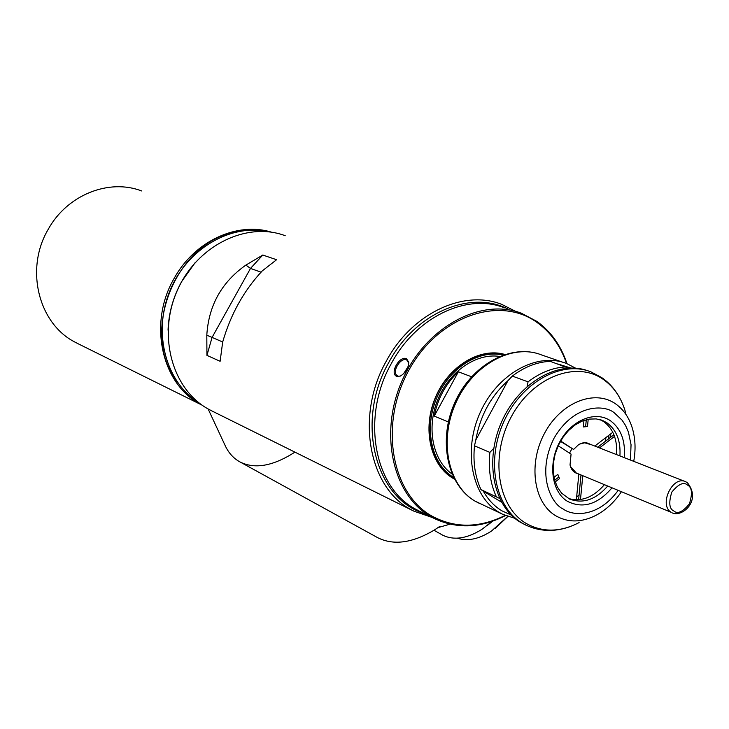 <?xml version="1.0" encoding="UTF-8"?>
<svg xmlns="http://www.w3.org/2000/svg" width="729" height="729" viewBox="0 0 729 729"><rect width="100%" height="100%" fill="white"/><g stroke="black" fill="none" stroke-linecap="round" stroke-linejoin="round"><path stroke-width="1.09" d="M605.817 437.628L605.662 441.118M579.081 494.964L576.648 496.932M448.344 421.982L434.229 416.095C437.746 398.408 445.793 383.645 458.359 371.808L471.545 376.775M499.483 356.426C476.201 352.827 449 371.626 437.692 399.875C426.228 428.06 432.771 460.427 452.007 473.987M453.575 477.395C431.914 464.537 423.795 429.673 436.188 399.264C448.362 368.774 478.443 349.273 502.983 355.059M434.229 416.095L458.359 371.808M514.811 518.31L502.764 514.328L499.192 512.396C471.818 496.558 462.614 450.686 480.375 412.113C497.807 373.376 537.692 351.733 566.788 363.607L575.564 368.154M557.721 363.935L570.698 367.99M511.202 515.066L501.926 510.829C494.326 506.254 488.138 499.72 483.354 491.218L501.488 502.135M475.8 439.988C480.065 415.995 490.781 396.23 507.949 380.693L475.8 439.988L474.497 445.838C472.893 462.113 475.053 476.693 480.967 489.569L483.354 491.218M525.645 525.008L520.67 522.42C493.351 506.573 484.129 460.564 501.78 421.49C519.103 382.269 558.888 359.743 588.23 370.933M608.888 435.277L608.761 438.74M610.829 437.154L610.711 433.883M624.234 457.621C625.628 441.009 621.062 428.743 610.556 420.824C595.447 410.272 571.408 419.968 559.726 441.938C547.816 463.753 551.625 491.783 567.372 501.288C582.79 508.997 597.652 504.523 611.986 487.856M619.914 455.926C620.844 440.981 616.552 429.964 607.038 422.866L602.847 420.606L596.249 418.911L589.196 419.093L581.997 421.162L575.008 425.034L568.529 430.547L562.897 437.436L558.368 445.383L555.152 454.021L553.411 462.933L553.22 471.69L554.587 479.901L557.43 487.163L561.603 493.159L569.522 499.028C582.918 504.076 595.639 499.757 607.694 486.07M616.579 454.623C617.499 439.705 613.207 428.707 603.694 421.617L600.322 419.713M568.42 498.481C581.268 502.081 593.251 497.479 604.387 484.703M480.967 489.569L499.575 498.408M568.292 368.072L550.304 361.365C537.218 361.885 524.552 366.787 512.314 376.091L507.949 380.693M496.267 496.549C490.353 483.564 488.22 468.847 489.879 452.399L474.497 445.838M512.314 376.091L528.06 381.85C540.389 372.428 553.129 367.443 566.278 366.897M489.879 452.399L493.715 448.408M527.094 386.47L528.06 381.85M554.678 480.22L558.87 477.003M558.186 445.765L571.071 454.112L570.032 464.965C571.19 469.777 573.796 472.674 577.851 473.668M555.197 481.924L559.517 478.607L557.822 474.397L553.976 477.34M576.375 499.83L578.835 474.078M576.338 473.039L570.461 466.542M578.626 499.748L580.995 474.98M597.707 447.214L613.927 434.776M580.484 499.529L582.772 475.718M614.529 436.389L599.502 447.916M560.647 441.009L573.586 449.438L560.455 441.337M579.537 444.107L584.704 442.804L589.715 444.289M588.103 443.651L587.237 443.15M585.615 426.738L586.289 419.704M612.807 432.279L594.8 446.075M583.956 420.414L583.337 426.948L587.501 426.556L588.194 419.266M573.586 449.438L578.68 444.599C582.699 442.275 586.417 442.111 589.825 444.125M141.59 190.943C109.004 178.332 67.15 194.853 48.196 229.362C24.895 268.582 38.291 322.874 74.24 341.728L77.948 343.66M202.106 405.142L200.138 404.076C161.583 383.846 147.978 323.056 174.113 278.451C194.497 241.035 237.317 221.47 271.571 232.205M177.193 381.887C138.929 333.035 176.044 240.388 237.49 231.667M267.552 231.694C230.191 223.402 186.323 249.446 169.602 291.591C152.58 333.618 166.239 382.771 198.862 402.718M168.035 330.182C168.691 313.023 173.238 296.794 181.694 281.485L195.126 262.65M245.873 265.101L262.786 255.041L276.583 259.724L262.258 270.896C243.869 290.589 230.674 314.308 222.673 342.047L220.122 361.292L206.936 355.378L206.799 335.231C208.631 305.515 221.652 282.141 245.873 265.101L250.503 268.418L262.786 255.041M285.221 235.722C246.912 221.16 197.185 245.308 177.402 290.251C157.2 335.003 172.09 389.14 208.12 408.951L212.066 411.019M432.133 517.444L413.853 511.147L410.773 509.48C368.528 487.318 355.324 415.311 386.352 361.037C411.712 313.443 463.653 289.149 501.707 304.367L515.594 311.356M424.15 513.498C375.08 498.654 355.078 421.016 388.849 362.359C414.983 313.151 469.722 289.814 507.475 308.795M261.046 272.172L250.503 268.418L212.075 337.418L206.799 335.231M206.936 355.378L212.075 337.418L222.691 341.983M294.926 452.135C273.147 466.086 254.886 469.376 240.151 462.022L377.713 537.692C393.587 545.656 412.523 543.059 434.53 529.901L439.751 526.42M239.768 461.822C233.635 458.413 228.87 453.219 225.48 446.248L224.869 444.945M433.974 530.247L442.95 535.314C454.194 540.59 467.253 538.558 482.097 529.236L492.102 521.39M495.456 528.215L507.858 516.451M438.083 527.577L450.03 524.169M507.739 516.405L491.464 531.077C478.889 539.159 467.499 541.529 457.283 538.175M492.613 521.217L486.945 525.755M396.786 376.392C389.377 373.594 399.273 355.552 406.509 358.65L408.741 362.267C408.404 368.227 405.606 372.829 400.349 376.073L396.786 376.392M397.897 375.982L397.487 375.79C391.172 372.647 400.385 356.918 406.709 359.889L408.741 363.097L408.741 362.267M505.142 515.403C479.445 528.179 455.087 528.434 432.087 516.159C391.245 493.679 378.889 424.196 408.769 370.396C438.056 316.222 499.538 295.045 537.118 322.51C550.75 332.333 560.565 346.011 566.57 363.525M566.98 363.68C560.966 345.628 550.969 331.549 536.991 321.462L521.426 313.242C480.803 297.414 425.69 327.039 402.326 380.183C378.506 433.108 392.767 495.501 431.058 516.77L434.229 518.474C456.992 529.19 480.757 528.224 505.543 515.567M504.805 354.44C479.928 347.122 448.39 366.25 435.368 397.533C422.091 428.716 430.292 465.002 452.718 478.115L454.449 479.099M503.192 354.987C478.661 348.28 447.934 367.37 435.35 398.08C422.538 428.698 430.666 464.118 452.627 476.985L453.675 477.595M504.495 307.838C467.207 292.876 416.268 316.723 391.391 363.443C361.01 416.623 373.849 487.163 415.184 508.924L419.549 511.229M408.103 366.596L403.52 373.849M571.91 448.791L569.531 453.119M502.764 514.328L474.989 501.096C446.968 484.812 437.737 439.56 455.06 402.007C472.037 364.29 511.649 342.949 541.611 354.959C512.669 343.168 473.203 364.336 456.072 402.381C438.612 440.27 447.907 485.45 475.135 501.169L480.056 503.721M527.313 525.791L522.447 523.249C494.936 507.302 485.833 460.764 503.894 421.526C521.609 382.114 561.886 360.008 591.137 371.972L601.862 377.677M579.099 522.584C560.264 532.298 542.64 532.589 526.247 523.468C497.388 506.846 489.688 456.108 511.403 416.569C532.689 376.756 576.612 360.108 603.621 379.627C614.31 387.309 621.673 398.389 625.71 412.869M621.39 491.765C614.583 501.971 606.236 509.753 596.358 515.13C581.742 522.657 568.155 522.848 555.607 515.695C533.546 502.664 527.996 463.516 544.691 432.99C561.066 402.262 594.736 389.004 615.622 403.884C623.887 409.744 629.592 418.3 632.717 429.536C635.433 439.633 635.77 450.24 633.72 461.348M618.146 490.417C597.889 518.146 572.365 516.032 563.225 509.024C551.807 504.295 535.788 474.779 554.022 438.229C574.416 403.128 605.434 404.495 614.665 413.161L622.092 420.186L625.528 425.444L628.434 432.078L631.05 444.717L630.457 460.063M575.883 472.848L671.227 512.323C658.451 505.069 672.63 475.08 685.67 481.723L687.082 482.498M687.52 485.077C691.985 487.2 692.623 493.442 689.424 503.821C682.809 511.931 677.587 514.3 673.769 510.947C669.249 508.878 668.593 502.609 671.792 492.13C678.499 483.983 683.738 481.632 687.52 485.077M524.26 524.361L526.037 525.19C539.907 531.614 554.514 532.115 569.868 526.702M602.345 378.014C609.508 383.135 615.322 389.787 619.759 397.97M541.611 354.959L562.852 362.258M601.179 419.977L602.847 420.606M685.114 481.505L588.33 443.533M202.188 405.206L76.919 343.149M210.973 410.482L413.853 511.147M208.111 408.951L225.48 446.248M418.337 510.628L434.229 518.474M672.402 512.961C681.752 517.508 702.063 500.859 687.356 482.653M687.247 482.58L685.67 481.723"/></g></svg>
